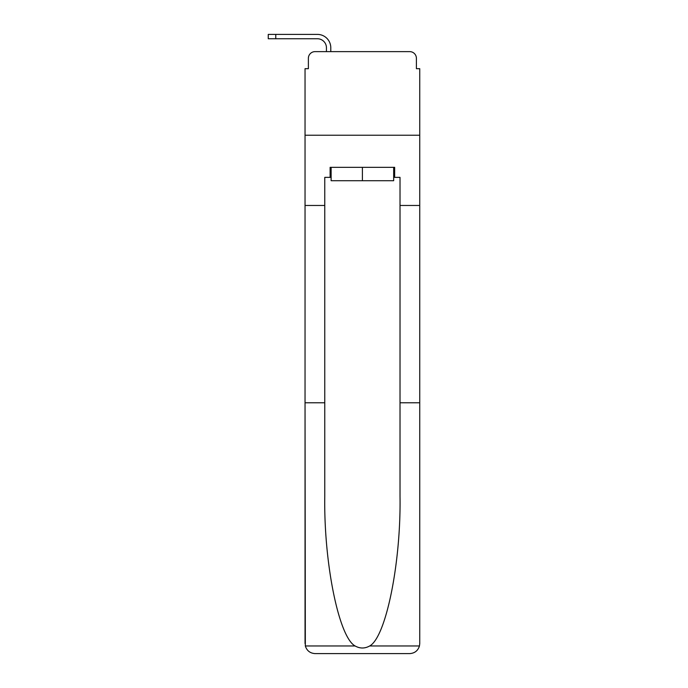 <?xml version="1.0" encoding="UTF-8"?>
<svg xmlns="http://www.w3.org/2000/svg" width="688" height="688" viewBox="0 0 688 688"><rect width="100%" height="100%" fill="white"/><g stroke="black" fill="none" stroke-linecap="round" stroke-linejoin="round"><path stroke-width="1.03" d="M308.379 58.308L308.379 68.68L308.379 58.308A6.691 6.691 0 0 1 315.07 51.626L326.439 51.626L326.439 47.773A9.03 9.03 0 0 0 317.409 38.752L268.251 38.752L268.251 34.4L317.409 34.4A13.373 13.373 0 0 1 330.79 47.773L330.79 51.626L336.312 51.626M393.665 177.366L394.663 177.366L394.663 167.339L330.12 167.339L330.12 177.366L324.77 177.366L324.77 496.323C323.73 562.784 338.831 637.234 355.111 645.972C359.962 648.672 364.812 648.672 369.68 645.972C385.959 637.234 401.052 562.784 400.02 496.323L400.02 402.772L419.749 402.772L419.749 643.564L419.749 68.68L416.403 68.68L416.403 58.308A6.691 6.691 0 0 0 409.713 51.626L315.07 51.626M324.77 205.463L305.042 205.463L305.042 135.235L419.749 135.235L305.042 135.235L305.042 68.68L308.379 68.68M388.479 51.626L409.713 51.626M416.403 68.68L416.403 58.308M324.77 402.772L305.042 402.772L305.334 645.972C306.848 650.719 310.099 653.265 315.07 653.6L409.713 653.6C414.692 653.265 417.934 650.719 419.456 645.972L419.749 643.564M384.3 653.6L409.713 653.6L384.3 653.6M305.042 643.564L305.042 205.463M394.663 177.366L400.02 177.366L400.02 205.463L419.749 205.463M400.02 402.772L400.02 205.463M330.12 177.366L331.126 177.366M331.126 167.339L331.126 180.712L393.665 180.712L393.665 167.339M362.395 167.339L362.395 180.712M326.439 47.773A9.03 9.03 0 0 0 317.409 38.752A9.03 9.03 0 0 1 326.439 47.773A9.03 9.03 0 0 0 317.409 38.752A9.03 9.03 0 0 1 326.439 47.773A9.03 9.03 0 0 0 317.409 38.752A9.03 9.03 0 0 1 326.439 47.773A9.03 9.03 0 0 0 317.409 38.752A9.03 9.03 0 0 1 326.439 47.773A9.03 9.03 0 0 0 317.409 38.752A9.03 9.03 0 0 1 326.439 47.773A9.03 9.03 0 0 0 317.409 38.752A9.03 9.03 0 0 1 326.439 47.773A9.03 9.03 0 0 0 317.409 38.752A9.03 9.03 0 0 1 326.439 47.773A9.03 9.03 0 0 0 317.409 38.752A9.03 9.03 0 0 1 326.439 47.773A9.03 9.03 0 0 0 317.409 38.752A9.03 9.03 0 0 1 326.439 47.773M275.776 34.4L317.409 34.4L275.776 34.4L317.409 34.4L275.776 34.4L317.409 34.4L275.776 34.4L317.409 34.4L275.776 34.4L317.409 34.4L275.776 34.4L317.409 34.4L275.776 34.4L317.409 34.4L275.776 34.4L317.409 34.4L275.776 34.4L317.409 34.4L275.776 34.4L275.776 38.752M305.334 645.972L355.111 645.972M369.68 645.972L419.456 645.972"/></g></svg>
